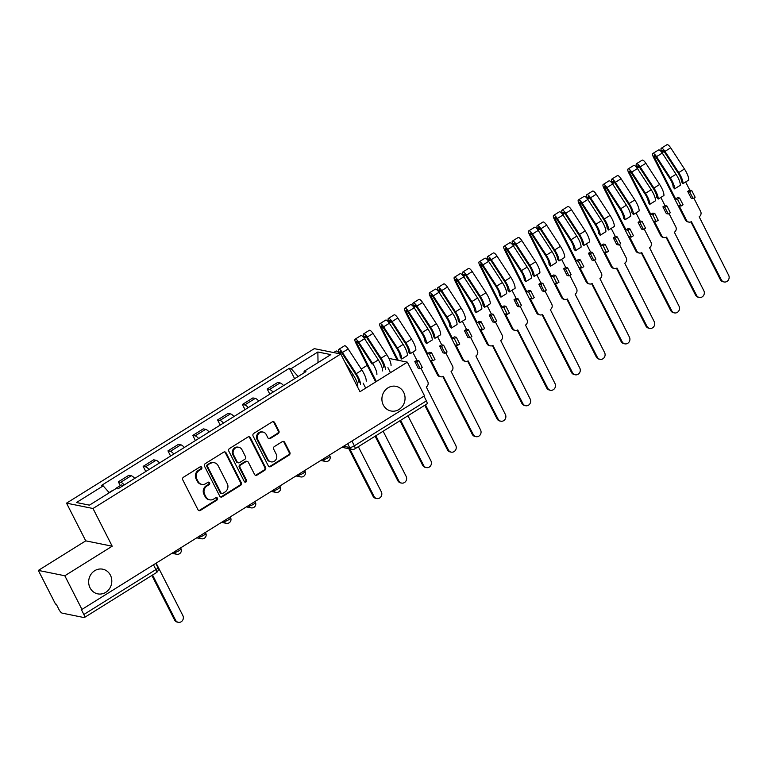 <?xml version="1.0" encoding="UTF-8"?>
<svg xmlns="http://www.w3.org/2000/svg" width="767" height="767" viewBox="0 0 767 767"><rect width="100%" height="100%" fill="white"/><g stroke="black" fill="none" stroke-linecap="round" stroke-linejoin="round"><path stroke-width="1.15" d="M201.75 467.362A1.352 1.237 101.4 0 0 200.062 466.882L183.476 477.227A1.927 1.764 101.4 0 0 182.757 479.854L197.982 509.729A1.927 1.764 101.4 0 0 200.388 510.419L216.975 500.074A1.352 1.237 101.4 0 0 216.649 497.582A1.352 1.237 101.4 0 0 215.786 497.745L213.648 499.087A6.174 5.657 101.4 0 1 209.717 499.835A6.174 5.657 101.4 0 1 205.94 496.891L204.674 494.399A6.174 5.657 101.4 0 1 206.965 485.981L209.113 484.639A1.352 1.237 101.4 0 0 208.787 482.155A1.352 1.237 101.4 0 0 207.924 482.318L205.777 483.651A6.174 5.657 101.4 0 1 201.846 484.399A6.174 5.657 101.4 0 1 198.078 481.455L196.812 478.972A6.174 5.657 101.4 0 1 199.104 470.545L201.242 469.203A1.352 1.237 101.4 0 0 201.75 467.362M201.846 484.399L201.079 484.236A6.174 5.657 101.4 0 1 197.311 481.302L196.036 478.809A6.174 5.657 101.4 0 1 198.327 470.382L200.475 469.049A1.352 1.237 101.4 0 0 200.523 466.71M198.787 510.525A1.927 1.764 101.4 0 0 199.621 510.256L216.198 499.911A1.352 1.237 101.4 0 0 216.246 497.582M209.717 499.835L208.94 499.672A6.174 5.657 101.4 0 1 205.172 496.738L203.907 494.245A6.174 5.657 101.4 0 1 206.189 485.818L208.336 484.485A1.352 1.237 101.4 0 0 208.384 482.146M383.299 405.005A12.588 11.534 101.4 0 0 390.988 410.997A12.588 11.534 101.4 0 0 402.723 405.868A12.588 11.534 101.4 0 0 403.663 392.311A12.588 11.534 101.4 0 0 395.973 386.328A12.588 11.534 101.4 0 0 384.238 391.458A12.588 11.534 101.4 0 0 383.299 405.005M90.055 587.867A12.588 11.534 101.4 0 0 97.735 593.859A12.588 11.534 101.4 0 0 109.48 588.73A12.588 11.534 101.4 0 0 110.41 575.173A12.588 11.534 101.4 0 0 102.73 569.191A12.588 11.534 101.4 0 0 90.985 574.32A12.588 11.534 101.4 0 0 90.055 587.867M278.181 433.585A1.927 1.764 101.4 0 0 278.891 430.949L274.624 422.569A1.927 1.764 101.4 0 0 272.218 421.888L253.8 433.374A1.927 1.764 101.4 0 0 253.081 436.001L268.306 465.876A1.927 1.764 101.4 0 0 270.713 466.566L289.13 455.08A1.927 1.764 101.4 0 0 289.849 452.444L284.691 442.319A1.927 1.764 101.4 0 0 282.285 441.639L274.394 446.547A1.927 1.764 101.4 0 0 273.685 449.184L276.235 454.208A5.168 4.727 101.4 0 1 271.039 461.868A5.168 4.727 101.4 0 1 267.884 459.414L257.865 439.74A5.168 4.727 101.4 0 1 263.071 432.08A5.168 4.727 101.4 0 1 266.216 434.534L267.894 437.813A1.927 1.764 101.4 0 0 270.3 438.503L278.181 433.585L277.405 433.432A1.927 1.764 101.4 0 0 278.124 430.795L273.848 422.416A1.927 1.764 101.4 0 0 273.052 421.62M112.203 546.209L85.741 540.85L38.35 570.408L64.811 575.758L112.203 546.209L92.999 508.502L340.759 353.999L359.972 391.707L407.363 362.158L424.506 395.801L81.954 609.41L81.187 609.247L83.862 614.492L155.893 569.574A3.931 1.035 -27 0 0 157.858 567.475L155.768 563.381M64.811 575.758L81.954 609.41M226.073 452.846A1.927 1.764 101.4 0 0 223.667 452.156L205.249 463.642A1.927 1.764 101.4 0 0 204.54 466.278L219.755 496.153A1.927 1.764 101.4 0 0 222.162 496.834L240.579 485.348A1.927 1.764 101.4 0 0 241.298 482.721L226.073 452.846L225.306 452.683A1.927 1.764 101.4 0 0 224.501 451.897M229.525 448.503L247.942 437.017A1.927 1.764 101.4 0 1 250.349 437.708L265.574 467.582A1.927 1.764 101.4 0 1 264.855 470.209L256.974 475.128A1.927 1.764 101.4 0 1 254.567 474.447L248.393 462.328A1.927 1.764 101.4 0 0 245.986 461.638L240.761 464.898A1.927 1.764 101.4 0 0 240.042 467.534L246.466 480.152A1.352 1.237 101.4 0 1 245.104 482.155A1.352 1.237 101.4 0 1 244.28 481.513L228.806 451.14A1.927 1.764 101.4 0 1 229.525 448.503M38.35 570.408L55.492 604.051L56.269 604.204L58.934 609.449A3.931 1.189 -121.9 0 0 62.204 613.14L84.034 617.56A3.931 1.189 -121.9 0 0 84.399 617.521A3.931 1.189 -121.9 0 0 83.862 614.492M85.741 540.85L66.528 503.152L314.297 348.649L340.759 353.999M367.211 365.332L361.257 369.042M407.363 362.158L388.917 358.419M423.978 396.127L426.404 400.882A3.931 1.189 58.1 0 1 426.941 403.912L354.9 448.829A3.931 1.189 -121.9 0 0 354.364 445.809L426.404 400.882M134.743 478.397A9.041 2.732 -121.9 0 0 131.195 475.751L120.697 482.299A9.041 2.732 58.1 0 1 124.244 484.936M120.697 482.299L118.348 481.82L120.285 485.616M131.195 475.751L128.846 475.272L118.348 481.82M145.788 471.504L143.161 466.355L145.509 466.825A9.041 2.732 58.1 0 1 149.047 469.471M159.546 462.923A9.041 2.732 -121.9 0 0 156.008 460.286L153.649 459.807L143.161 466.355M170.59 456.039L167.963 450.881L170.322 451.36A9.041 2.732 58.1 0 1 173.86 453.997M184.358 447.458A9.041 2.732 -121.9 0 0 180.811 444.812L178.462 444.333L167.963 450.881M195.403 440.565L192.776 435.407L195.125 435.886A9.041 2.732 58.1 0 1 198.672 438.532M209.161 431.984A9.041 2.732 -121.9 0 0 205.623 429.338L203.265 428.868L192.776 435.407M220.206 425.1L217.579 419.942L219.937 420.421A9.041 2.732 58.1 0 1 223.475 423.058M233.973 416.51A9.041 2.732 -121.9 0 0 230.426 413.873L228.077 413.394L217.579 419.942M245.018 409.626L242.391 404.468L244.74 404.947A9.041 2.732 58.1 0 1 248.287 407.593M258.776 401.045A9.041 2.732 -121.9 0 0 255.238 398.399L252.889 397.929L242.391 404.468M269.821 394.161L267.194 389.003L269.553 389.473A9.041 2.732 58.1 0 1 273.09 392.119M283.589 385.571A9.041 2.732 -121.9 0 0 280.051 382.934L277.692 382.455L267.194 389.003M298.104 376.52L291.153 368.659L317.864 351.995L330.826 354.622L304.115 371.276L305.928 371.65L117.955 488.867L116.143 488.493L89.423 505.156L76.46 502.529L103.181 485.875L109.278 492.769M291.153 368.659L289.332 368.285L101.369 485.501L103.181 485.875M92.999 508.502L66.528 503.152M294.633 378.687L289.332 368.285M304.115 371.276L304.192 372.724M318.027 362.599L317.864 351.995M220.56 496.939A1.927 1.764 101.4 0 0 221.395 496.68L239.812 485.195A1.927 1.764 101.4 0 0 240.531 482.558L225.306 452.683M208.154 464.898A1.352 1.237 101.4 0 0 207.656 466.739L221.011 492.96A1.352 1.237 101.4 0 0 222.698 493.44L224.961 492.031A6.174 5.657 101.4 0 0 227.253 483.603L218.116 465.684A6.174 5.657 101.4 0 0 214.348 462.741A6.174 5.657 101.4 0 0 210.417 463.489L207.378 464.744A1.352 1.237 101.4 0 0 206.879 466.585L207.656 466.739M221.836 493.603L221.069 493.449A1.352 1.237 101.4 0 1 220.244 492.807L206.879 466.585M214.348 462.741L213.571 462.587A6.174 5.657 101.4 0 0 209.64 463.326L210.417 463.489M207.378 464.744L209.64 463.326M255.373 475.233A1.927 1.764 101.4 0 0 256.207 474.974L264.088 470.056A1.927 1.764 101.4 0 0 264.797 467.419L249.582 437.554A1.927 1.764 101.4 0 0 248.776 436.759M247.214 461.408L246.447 461.255A1.927 1.764 101.4 0 0 245.219 461.485L239.985 464.744A1.927 1.764 101.4 0 0 239.275 467.381L245.699 479.989L246.466 480.152M244.74 482.012A1.352 1.237 101.4 0 0 245.699 479.989M241.989 449.759A5.168 4.727 101.4 0 0 234.021 449.404A5.168 4.727 101.4 0 0 233.638 454.965L237.166 461.897A1.927 1.764 101.4 0 0 239.572 462.578L244.807 459.318A1.927 1.764 101.4 0 0 245.517 456.681L241.989 449.759M238.834 447.295L238.067 447.142A5.168 4.727 101.4 0 0 232.861 454.812L233.638 454.965M238.345 462.808L237.578 462.654A1.927 1.764 101.4 0 1 236.399 461.734L232.861 454.812M268.69 438.609A1.927 1.764 101.4 0 0 269.524 438.34L277.405 433.432M263.071 432.08L262.295 431.926A5.168 4.727 101.4 0 0 257.098 439.587L257.865 439.74M271.039 461.868L270.272 461.715A5.168 4.727 101.4 0 1 267.117 459.251L257.098 439.587M269.102 466.672A1.927 1.764 101.4 0 0 269.936 466.403L288.354 454.917A1.927 1.764 101.4 0 0 289.073 452.29L283.915 442.166A1.927 1.764 101.4 0 0 283.109 441.37M116.018 488.569A4.918 1.486 -121.9 0 0 115.481 488.608A4.918 1.486 -121.9 0 0 115.213 489.078M122.921 485.76A4.918 1.486 -121.9 0 0 121.205 485.041L115.481 488.608M152.556 575.02L175.547 620.158A4.525 4.142 101.4 0 0 182.527 620.465A4.525 4.142 101.4 0 0 182.862 615.594L156.142 563.151M113.315 490.257A4.918 1.486 -121.9 0 0 112.778 490.295L109.106 492.577M178.308 622.305L177.311 622.104A4.525 4.142 -78.6 0 1 174.55 619.957L151.866 575.442M349.819 448.896L374.018 496.393A4.525 4.142 101.4 0 0 380.998 496.7A4.525 4.142 101.4 0 0 381.333 491.829L358.333 446.691M376.779 498.54L375.772 498.339A4.525 4.142 -78.6 0 1 373.011 496.191L348.812 448.695M359.014 382.867A9.242 2.8 -121.9 0 0 355.648 374.229L341.881 353.05A2.359 0.709 -121.9 0 0 340.107 351.545A2.359 0.709 -121.9 0 0 340.433 353.357L339.426 353.156A4.918 1.486 -121.9 0 1 338.755 349.378L344.479 345.802A4.918 1.486 -121.9 0 1 348.18 348.937L361.947 370.116A11.802 3.567 -121.9 0 1 366.233 381.151M360.509 384.718A11.802 3.567 -121.9 0 0 356.224 373.682L342.456 352.504A4.918 1.486 -121.9 0 0 338.755 349.378M365.696 388.14L363.127 383.088M339.733 353.798L341.593 352.638M375.83 435.781L398.83 480.919A4.525 4.142 101.4 0 0 405.81 481.235A4.525 4.142 101.4 0 0 406.146 476.365L383.145 431.227M357.805 386.405A11.802 3.567 -121.9 0 0 353.52 375.37L344.862 362.043M339.445 353.74A4.918 1.486 -121.9 0 0 336.051 351.065L333.645 352.561M401.582 483.076L400.585 482.874A4.525 4.142 -78.6 0 1 397.824 480.717L375.14 436.212M384.65 390.873L385.226 390.173M383.816 367.403A9.242 2.8 -121.9 0 0 380.461 358.755L366.693 337.576A2.359 0.709 -121.9 0 0 364.919 336.071A2.359 0.709 -121.9 0 0 365.236 337.892L364.239 337.691A4.918 1.486 -121.9 0 1 363.568 333.904L369.291 330.337A4.918 1.486 -121.9 0 1 372.992 333.463L386.76 354.642A11.802 3.567 -121.9 0 1 391.045 365.677M385.322 369.253A11.802 3.567 -121.9 0 0 381.026 358.218L367.259 337.029A4.918 1.486 -121.9 0 0 363.568 333.904M390.499 372.666L387.929 367.623M364.373 338.429L366.405 337.164M376.348 381.496L356.808 343.146A2.359 0.709 58.1 0 1 356.492 341.334A2.359 0.709 58.1 0 1 358.266 342.83L372.033 364.018M400.633 420.316L423.633 465.454A4.525 4.142 101.4 0 0 430.613 465.761A4.525 4.142 101.4 0 0 430.949 460.89L407.948 415.752M382.618 370.931A11.802 3.567 -121.9 0 0 378.332 359.905L364.565 338.717A4.918 1.486 -121.9 0 0 360.864 335.591L355.131 339.158A4.918 1.486 -121.9 0 0 355.811 342.945L375.667 381.918M376.894 374.507A11.802 3.567 -121.9 0 0 372.599 363.472L358.831 342.293A4.918 1.486 -121.9 0 0 355.131 339.158M426.394 467.602L425.388 467.4A4.525 4.142 -78.6 0 1 422.636 465.253L399.952 420.738M425.445 404.842L448.446 449.98A4.525 4.142 101.4 0 0 455.425 450.296A4.525 4.142 101.4 0 0 455.761 445.426L426.279 386.942A3.931 3.605 101.4 0 0 427.737 381.573L420.939 368.246M420.182 368.716L422.253 367.422L418.811 360.663L416.874 360.269L414.813 361.564L418.255 368.323L420.182 368.716L416.74 361.957L414.813 361.564M410.124 353.779L408.629 351.928A9.242 2.8 -121.9 0 0 405.264 343.29L391.496 322.102A2.359 0.709 -121.9 0 0 389.722 320.606A2.359 0.709 -121.9 0 0 390.048 322.418L389.042 322.217A4.918 1.486 -121.9 0 1 388.37 318.439L394.094 314.863A4.918 1.486 -121.9 0 1 397.795 317.989L411.563 339.177A11.802 3.567 -121.9 0 1 415.858 350.212L410.124 353.779A11.802 3.567 -121.9 0 0 405.839 342.744L392.071 321.565A4.918 1.486 -121.9 0 0 388.37 318.439M416.874 360.269L412.742 352.149M389.176 322.965L391.208 321.689M398.246 360.308L381.621 327.672A2.359 0.709 58.1 0 1 381.295 325.86A2.359 0.709 58.1 0 1 383.069 327.365L396.836 348.544A9.242 2.8 58.1 0 1 400.201 357.182L401.697 359.033L407.421 355.466A11.802 3.567 -121.9 0 0 403.135 344.431L389.368 323.252A4.918 1.486 -121.9 0 0 385.667 320.117L379.943 323.693A4.918 1.486 -121.9 0 0 380.614 327.471L397.239 360.107M401.697 359.033A11.802 3.567 -121.9 0 0 397.411 347.997L383.644 326.819A4.918 1.486 -121.9 0 0 379.943 323.693M451.207 452.137L450.2 451.936A4.525 4.142 -78.6 0 1 447.439 449.778L424.765 405.273M418.811 360.663L416.74 361.957M432.904 360.778L434.975 359.493L431.533 352.734L429.462 354.018L432.904 360.778L430.977 360.394L438.388 374.929A3.931 3.605 101.4 0 0 443.288 376.329L473.249 434.515A4.525 4.142 101.4 0 0 480.228 434.822A4.525 4.142 101.4 0 0 480.564 429.951L451.082 371.468A3.931 3.605 101.4 0 0 452.54 366.108L445.752 352.772M444.994 353.242L447.065 351.957L443.614 345.188L441.687 344.805L439.616 346.09L443.067 352.858L444.994 353.242L441.552 346.483L439.616 346.09M434.937 338.305L433.441 336.464A9.242 2.8 -121.9 0 0 430.076 327.816L416.308 306.637A2.359 0.709 -121.9 0 0 414.535 305.132A2.359 0.709 -121.9 0 0 414.851 306.953L413.854 306.742A4.918 1.486 -121.9 0 1 413.183 302.965L418.907 299.398A4.918 1.486 -121.9 0 1 422.607 302.524L436.375 323.703A11.802 3.567 -121.9 0 1 440.661 334.738L434.937 338.305A11.802 3.567 -121.9 0 0 430.651 327.279L416.884 306.091A4.918 1.486 -121.9 0 0 413.183 302.965M441.687 344.805L437.545 336.684M413.988 307.49L416.021 306.225M431.533 352.734L429.597 352.341L427.535 353.625L406.424 312.207A2.359 0.709 58.1 0 1 406.107 310.386A2.359 0.709 58.1 0 1 407.881 311.891L421.649 333.07A9.242 2.8 58.1 0 1 425.004 341.718L426.51 343.568L432.233 339.992A11.802 3.567 -121.9 0 0 427.948 328.957L414.18 307.778A4.918 1.486 -121.9 0 0 410.479 304.652L404.755 308.219A4.918 1.486 -121.9 0 0 405.427 312.006L437.382 374.727L438.388 374.929M426.51 343.568A11.802 3.567 -121.9 0 0 422.224 332.533L408.456 311.344A4.918 1.486 -121.9 0 0 404.755 308.219M476.01 436.663L475.013 436.461A4.525 4.142 -78.6 0 1 472.251 434.314L442.827 376.578M440.785 376.808L439.788 376.597A3.931 3.605 -78.6 0 1 437.382 374.727M429.462 354.018L427.535 353.625M443.614 345.188L441.552 346.483M457.717 345.313L459.788 344.019L456.336 337.259L454.275 338.544L457.717 345.313L455.79 344.92L463.201 359.464A3.931 3.605 101.4 0 0 468.1 360.864L498.061 419.041A4.525 4.142 101.4 0 0 505.041 419.348A4.525 4.142 101.4 0 0 505.376 414.477L475.895 356.003A3.931 3.605 101.4 0 0 477.352 350.634L470.555 337.307M469.807 337.777L471.868 336.483L468.426 329.724L466.499 329.331L464.428 330.625L467.87 337.384L469.807 337.777L466.355 331.008L464.428 330.625M459.749 322.84L458.244 320.99A9.242 2.8 -121.9 0 0 454.889 312.351L441.121 291.163A2.359 0.709 -121.9 0 0 439.338 289.667A2.359 0.709 -121.9 0 0 439.664 291.479L438.657 291.278A4.918 1.486 -121.9 0 1 437.986 287.491L443.709 283.924A4.918 1.486 -121.9 0 1 447.41 287.05L461.178 308.238A11.802 3.567 -121.9 0 1 465.473 319.264L459.749 322.84A11.802 3.567 -121.9 0 0 455.454 311.805L441.687 290.626A4.918 1.486 -121.9 0 0 437.986 287.491M466.499 329.331L462.357 321.21M438.791 292.026L440.833 290.751M456.336 337.259L454.409 336.866L452.338 338.161L431.236 296.733A2.359 0.709 58.1 0 1 430.91 294.921A2.359 0.709 58.1 0 1 432.693 296.417L446.452 317.605A9.242 2.8 58.1 0 1 449.817 326.243L451.322 328.094L457.046 324.527A11.802 3.567 -121.9 0 0 452.751 313.492L438.983 292.304A4.918 1.486 -121.9 0 0 435.282 289.178L429.558 292.754A4.918 1.486 -121.9 0 0 430.229 296.532L462.194 359.263L463.201 359.464M451.322 328.094A11.802 3.567 -121.9 0 0 447.027 317.059L433.259 295.88A4.918 1.486 -121.9 0 0 429.558 292.754M500.822 421.198L499.816 420.987A4.525 4.142 -78.6 0 1 497.054 418.84L467.64 361.104M465.598 361.334L464.591 361.132A3.931 3.605 -78.6 0 1 462.194 359.263M454.275 338.544L452.338 338.161M468.426 329.724L466.355 331.008M482.529 329.839L484.591 328.554L481.149 321.785L479.078 323.08L482.529 329.839L480.593 329.455L488.004 343.99A3.931 3.605 101.4 0 0 492.913 345.39L522.864 403.576A4.525 4.142 101.4 0 0 529.844 403.883A4.525 4.142 101.4 0 0 530.179 399.013L500.698 340.529A3.931 3.605 101.4 0 0 502.155 335.169L495.367 321.833M494.61 322.303L496.68 321.018L493.229 314.249L491.302 313.866L489.241 315.151L492.682 321.91L494.61 322.303L491.168 315.544L489.241 315.151M484.552 307.366L483.057 305.525A9.242 2.8 -121.9 0 0 479.691 296.877L465.924 275.698A2.359 0.709 -121.9 0 0 464.15 274.193A2.359 0.709 -121.9 0 0 464.476 276.005L463.469 275.804A4.918 1.486 -121.9 0 1 462.798 272.026L468.522 268.46A4.918 1.486 -121.9 0 1 472.223 271.585L485.99 292.764A11.802 3.567 -121.9 0 1 490.276 303.799L484.552 307.366A11.802 3.567 -121.9 0 0 480.267 296.33L466.499 275.152A4.918 1.486 -121.9 0 0 462.798 272.026M491.302 313.866L487.17 305.736M463.604 276.551L465.636 275.286M481.149 321.785L479.222 321.402L477.151 322.686L456.039 281.268A2.359 0.709 58.1 0 1 455.723 279.447A2.359 0.709 58.1 0 1 457.496 280.952L471.264 302.131A9.242 2.8 58.1 0 1 474.629 310.779L476.125 312.62L481.849 309.053A11.802 3.567 -121.9 0 0 477.563 298.018L463.795 276.839A4.918 1.486 -121.9 0 0 460.095 273.714L454.371 277.28A4.918 1.486 -121.9 0 0 455.042 281.058L486.997 343.789L488.004 343.99M476.125 312.62A11.802 3.567 -121.9 0 0 471.839 301.594L458.072 280.406A4.918 1.486 -121.9 0 0 454.371 277.28M525.625 405.724L524.628 405.522A4.525 4.142 -78.6 0 1 521.867 403.365L492.443 345.629M490.401 345.859L489.404 345.658A3.931 3.605 -78.6 0 1 486.997 343.789M479.078 323.08L477.151 322.686M493.229 314.249L491.168 315.544M507.332 314.374L509.403 313.08L505.952 306.321L503.89 307.605L507.332 314.374L505.405 313.981L512.816 328.525A3.931 3.605 101.4 0 0 517.715 329.915L547.676 388.102A4.525 4.142 101.4 0 0 554.656 388.409A4.525 4.142 101.4 0 0 554.992 383.538L525.51 325.064A3.931 3.605 101.4 0 0 526.967 319.695L520.17 306.369M519.422 306.838L521.483 305.544L518.041 298.785L516.114 298.392L514.043 299.676L517.495 306.445L519.422 306.838L515.97 300.07L514.043 299.676M509.365 291.901L507.859 290.051A9.242 2.8 -121.9 0 0 504.504 281.403L490.736 260.224A2.359 0.709 -121.9 0 0 488.962 258.728A2.359 0.709 -121.9 0 0 489.279 260.54L488.282 260.339A4.918 1.486 -121.9 0 1 487.601 256.552L493.334 252.985A4.918 1.486 -121.9 0 1 497.026 256.111L510.793 277.29A11.802 3.567 -121.9 0 1 515.088 288.325L509.365 291.901A11.802 3.567 -121.9 0 0 505.069 280.866L491.302 259.677A4.918 1.486 -121.9 0 0 487.601 256.552M516.114 298.392L511.972 290.271M488.406 261.077L490.449 259.812M505.952 306.321L504.024 305.928L501.963 307.222L480.851 265.794A2.359 0.709 58.1 0 1 480.525 263.982A2.359 0.709 58.1 0 1 482.309 265.478L496.076 286.666A9.242 2.8 58.1 0 1 499.432 295.305L500.937 297.155L506.661 293.588A11.802 3.567 -121.9 0 0 502.366 282.553L488.598 261.365A4.918 1.486 -121.9 0 0 484.897 258.239L479.174 261.806A4.918 1.486 -121.9 0 0 479.845 265.593L511.81 328.314L512.816 328.525M500.937 297.155A11.802 3.567 -121.9 0 0 496.642 286.12L482.874 264.941A4.918 1.486 -121.9 0 0 479.174 261.806M550.438 390.25L549.431 390.048A4.525 4.142 -78.6 0 1 546.67 387.901L517.255 330.165M515.213 330.395L514.206 330.193A3.931 3.605 -78.6 0 1 511.81 328.314M503.89 307.605L501.963 307.222M518.041 298.785L515.97 300.07M532.145 298.9L534.206 297.615L530.764 290.846L528.693 292.141L532.145 298.9L530.208 298.507L537.619 313.051A3.931 3.605 101.4 0 0 542.528 314.451L572.489 372.628A4.525 4.142 101.4 0 0 579.468 372.944A4.525 4.142 101.4 0 0 579.804 368.074L550.313 309.59A3.931 3.605 101.4 0 0 551.77 304.221L544.982 290.894M544.225 291.364L546.296 290.079L542.854 283.311L540.917 282.918L538.856 284.212L542.298 290.971L544.225 291.364L540.783 284.605L538.856 284.212M534.168 276.427L532.672 274.576A9.242 2.8 -121.9 0 0 529.307 265.938L515.539 244.759A2.359 0.709 -121.9 0 0 513.765 243.254A2.359 0.709 -121.9 0 0 514.091 245.066L513.085 244.865A4.918 1.486 -121.9 0 1 512.414 241.087L518.137 237.511A4.918 1.486 -121.9 0 1 521.838 240.646L535.606 261.825A11.802 3.567 -121.9 0 1 539.891 272.86L534.168 276.427A11.802 3.567 -121.9 0 0 529.882 265.392L516.114 244.213A4.918 1.486 -121.9 0 0 512.414 241.087M540.917 282.918L536.785 274.797M513.219 245.613L515.251 244.337M530.764 290.846L528.837 290.463L526.766 291.748L505.664 250.32A2.359 0.709 58.1 0 1 505.338 248.508A2.359 0.709 58.1 0 1 507.112 250.013L520.879 271.192A9.242 2.8 58.1 0 1 524.244 279.84L525.74 281.681L531.464 278.114A11.802 3.567 -121.9 0 0 527.178 267.079L513.411 245.9A4.918 1.486 -121.9 0 0 509.71 242.775L503.986 246.341A4.918 1.486 -121.9 0 0 504.657 250.119L536.622 312.85L537.619 313.051M525.74 281.681A11.802 3.567 -121.9 0 0 521.455 270.646L507.687 249.467A4.918 1.486 -121.9 0 0 503.986 246.341M575.24 374.785L574.243 374.584A4.525 4.142 -78.6 0 1 571.482 372.426L542.068 314.691M540.026 314.921L539.019 314.719A3.931 3.605 -78.6 0 1 536.622 312.85M528.693 292.141L526.766 291.748M542.854 283.311L540.783 284.605M556.947 283.435L559.018 282.141L555.567 275.382L553.506 276.666L556.947 283.435L555.02 283.042L562.432 297.577A3.931 3.605 101.4 0 0 567.331 298.977L597.292 357.163A4.525 4.142 101.4 0 0 604.271 357.47A4.525 4.142 101.4 0 0 604.607 352.599L575.125 294.116A3.931 3.605 101.4 0 0 576.583 288.756L569.795 275.42M569.037 275.89L571.108 274.605L567.657 267.846L565.73 267.453L563.659 268.738L567.11 275.506L569.037 275.89L565.586 269.131L563.659 268.738M558.98 260.962L557.475 259.112A9.242 2.8 -121.9 0 0 554.119 250.464L540.351 229.285A2.359 0.709 -121.9 0 0 538.578 227.78A2.359 0.709 -121.9 0 0 538.894 229.601L537.897 229.391A4.918 1.486 -121.9 0 1 537.226 225.613L542.95 222.046A4.918 1.486 -121.9 0 1 546.65 225.172L560.418 246.351A11.802 3.567 -121.9 0 1 564.704 257.386L558.98 260.962A11.802 3.567 -121.9 0 0 554.685 249.927L540.917 228.739A4.918 1.486 -121.9 0 0 537.226 225.613M565.73 267.453L561.588 259.332M538.031 230.138L540.064 228.873M555.567 275.382L553.64 274.989L551.578 276.273L530.467 234.855A2.359 0.709 58.1 0 1 530.15 233.043A2.359 0.709 58.1 0 1 531.924 234.539L545.692 255.718A9.242 2.8 58.1 0 1 549.047 264.366L550.553 266.216L556.276 262.64A11.802 3.567 -121.9 0 0 551.991 251.605L538.223 230.426A4.918 1.486 -121.9 0 0 534.522 227.3L528.789 230.867A4.918 1.486 -121.9 0 0 529.47 234.654L561.425 297.375L562.432 297.577M550.553 266.216A11.802 3.567 -121.9 0 0 546.257 255.181L532.49 234.002A4.918 1.486 -121.9 0 0 528.789 230.867M600.053 359.311L599.046 359.109A4.525 4.142 -78.6 0 1 596.295 356.962L566.871 299.226M564.828 299.456L563.831 299.245A3.931 3.605 -78.6 0 1 561.425 297.375M553.506 276.666L551.578 276.273M567.657 267.846L565.586 269.131M581.76 267.961L583.821 266.676L580.379 259.908L578.308 261.202L581.76 267.961L579.833 267.568L587.234 282.112A3.931 3.605 101.4 0 0 592.143 283.512L622.104 341.689A4.525 4.142 101.4 0 0 629.084 341.996A4.525 4.142 101.4 0 0 629.419 337.125L599.938 278.651A3.931 3.605 101.4 0 0 601.395 273.282L594.598 259.955M593.84 260.425L595.911 259.131L592.469 252.372L590.532 251.979L588.471 253.273L591.913 260.032L593.84 260.425L590.398 253.656L588.471 253.273M583.783 245.488L582.287 243.638A9.242 2.8 -121.9 0 0 578.922 234.999L565.154 213.811A2.359 0.709 -121.9 0 0 563.381 212.315A2.359 0.709 -121.9 0 0 563.707 214.127L562.7 213.926A4.918 1.486 -121.9 0 1 562.029 210.148L567.753 206.572A4.918 1.486 -121.9 0 1 571.453 209.698L585.221 230.886A11.802 3.567 -121.9 0 1 589.516 241.921L583.783 245.488A11.802 3.567 -121.9 0 0 579.497 234.453L565.73 213.274A4.918 1.486 -121.9 0 0 562.029 210.148M590.532 251.979L586.4 243.858M562.834 214.674L564.867 213.399M580.379 259.908L578.452 259.514L576.381 260.809L555.279 219.381A2.359 0.709 58.1 0 1 554.953 217.569A2.359 0.709 58.1 0 1 556.727 219.074L570.495 240.253A9.242 2.8 58.1 0 1 573.86 248.892L575.355 250.742L581.079 247.175A11.802 3.567 -121.9 0 0 576.794 236.14L563.026 214.961A4.918 1.486 -121.9 0 0 559.325 211.826L553.601 215.402A4.918 1.486 -121.9 0 0 554.273 219.18L586.237 281.911L587.234 282.112M575.355 250.742A11.802 3.567 -121.9 0 0 571.07 239.707L557.302 218.528A4.918 1.486 -121.9 0 0 553.601 215.402M624.865 343.846L623.859 343.645A4.525 4.142 -78.6 0 1 621.097 341.488L591.683 283.752M589.641 283.982L588.634 283.78A3.931 3.605 -78.6 0 1 586.237 281.911M578.308 261.202L576.381 260.809M592.469 252.372L590.398 253.656M606.563 252.487L608.634 251.202L605.192 244.443L603.121 245.728L606.563 252.487L604.636 252.103L612.047 266.638A3.931 3.605 101.4 0 0 616.946 268.038L646.907 326.224A4.525 4.142 101.4 0 0 653.887 326.531A4.525 4.142 101.4 0 0 654.222 321.661L624.741 263.177A3.931 3.605 101.4 0 0 626.198 257.817L619.41 244.481M618.653 244.951L620.724 243.666L617.272 236.898L615.345 236.514L613.274 237.799L616.726 244.568L618.653 244.951L615.211 238.192L613.274 237.799M608.595 230.014L607.1 228.173A9.242 2.8 -121.9 0 0 603.734 219.525L589.967 198.346A2.359 0.709 -121.9 0 0 588.193 196.841A2.359 0.709 -121.9 0 0 588.51 198.663L587.512 198.452A4.918 1.486 -121.9 0 1 586.841 194.674L592.565 191.108A4.918 1.486 -121.9 0 1 596.266 194.233L610.033 215.412A11.802 3.567 -121.9 0 1 614.319 226.447L608.595 230.014A11.802 3.567 -121.9 0 0 604.31 218.978L590.542 197.8A4.918 1.486 -121.9 0 0 586.841 194.674M615.345 236.514L611.203 228.393M587.647 199.199L589.679 197.934M605.192 244.443L603.255 244.05L601.194 245.335L580.082 203.917A2.359 0.709 58.1 0 1 579.766 202.095A2.359 0.709 58.1 0 1 581.539 203.6L595.307 224.779A9.242 2.8 58.1 0 1 598.663 233.427L600.168 235.277L605.892 231.701A11.802 3.567 -121.9 0 0 601.606 220.666L587.838 199.487A4.918 1.486 -121.9 0 0 584.138 196.362L578.414 199.928A4.918 1.486 -121.9 0 0 579.085 203.715L611.04 266.437L612.047 266.638M600.168 235.277A11.802 3.567 -121.9 0 0 595.882 224.242L582.115 203.054A4.918 1.486 -121.9 0 0 578.414 199.928M649.668 328.372L648.671 328.171A4.525 4.142 -78.6 0 1 645.91 326.013L616.486 268.287M614.444 268.508L613.447 268.306A3.931 3.605 -78.6 0 1 611.04 266.437M603.121 245.728L601.194 245.335M617.272 236.898L615.211 238.192M631.375 237.022L633.446 235.728L629.995 228.969L627.933 230.253L631.375 237.022L629.448 236.629L636.859 251.173A3.931 3.605 101.4 0 0 641.758 252.573L671.719 310.75A4.525 4.142 101.4 0 0 678.699 311.057A4.525 4.142 101.4 0 0 679.035 306.186L649.553 247.712A3.931 3.605 101.4 0 0 651.01 242.343L644.213 229.017M643.465 229.486L645.526 228.192L642.084 221.433L640.157 221.04L638.086 222.334L641.528 229.093L643.465 229.486L640.014 222.718L638.086 222.334M633.408 214.549L631.903 212.699A9.242 2.8 -121.9 0 0 628.547 204.06L614.779 182.872A2.359 0.709 -121.9 0 0 612.996 181.376A2.359 0.709 -121.9 0 0 613.322 183.188L612.315 182.987A4.918 1.486 -121.9 0 1 611.644 179.2L617.368 175.633A4.918 1.486 -121.9 0 1 621.069 178.759L634.836 199.947A11.802 3.567 -121.9 0 1 639.132 210.973L633.408 214.549A11.802 3.567 -121.9 0 0 629.113 203.514L615.345 182.335A4.918 1.486 -121.9 0 0 611.644 179.2M640.157 221.04L636.016 212.919M612.449 183.725L614.492 182.46M629.995 228.969L628.068 228.576L625.997 229.87L604.895 188.442A2.359 0.709 58.1 0 1 604.569 186.63A2.359 0.709 58.1 0 1 606.352 188.126L620.11 209.314A9.242 2.8 58.1 0 1 623.475 217.953L624.98 219.803L630.704 216.236A11.802 3.567 -121.9 0 0 626.409 205.201L612.641 184.013A4.918 1.486 -121.9 0 0 608.94 180.887L603.217 184.464A4.918 1.486 -121.9 0 0 603.888 188.241L635.853 250.972L636.859 251.173M624.98 219.803A11.802 3.567 -121.9 0 0 620.685 208.768L606.918 187.589A4.918 1.486 -121.9 0 0 603.217 184.464M674.481 312.907L673.474 312.696A4.525 4.142 -78.6 0 1 670.713 310.549L641.298 252.813M639.256 253.043L638.249 252.842A3.931 3.605 -78.6 0 1 635.853 250.972M627.933 230.253L625.997 229.87M642.084 221.433L640.014 222.718M656.188 221.548L658.249 220.263L654.807 213.494L652.736 214.789L656.188 221.548L654.251 221.164L661.662 235.699A3.931 3.605 101.4 0 0 666.571 237.099L696.522 295.285A4.525 4.142 101.4 0 0 703.502 295.592A4.525 4.142 101.4 0 0 703.838 290.722L674.356 232.238A3.931 3.605 101.4 0 0 675.813 226.879L669.025 213.542M668.268 214.012L670.339 212.727L666.887 205.959L664.96 205.575L662.899 206.86L666.341 213.619L668.268 214.012L664.826 207.253L662.899 206.86M658.211 199.075L656.715 197.224A9.242 2.8 -121.9 0 0 653.35 188.586L639.582 167.407A2.359 0.709 -121.9 0 0 637.808 165.902A2.359 0.709 -121.9 0 0 638.134 167.714L637.128 167.513A4.918 1.486 -121.9 0 1 636.457 163.735L642.18 160.159A4.918 1.486 -121.9 0 1 645.881 163.294L659.649 184.473A11.802 3.567 -121.9 0 1 663.934 195.508L658.211 199.075A11.802 3.567 -121.9 0 0 653.925 188.04L640.157 166.861A4.918 1.486 -121.9 0 0 636.457 163.735M664.96 205.575L660.828 197.445M637.262 168.261L639.294 166.995M654.807 213.494L652.88 213.111L650.809 214.396L629.697 172.978A2.359 0.709 58.1 0 1 629.381 171.156A2.359 0.709 58.1 0 1 631.155 172.661L644.922 193.84A9.242 2.8 58.1 0 1 648.288 202.488L649.783 204.329L655.507 200.762A11.802 3.567 -121.9 0 0 651.221 189.727L637.454 168.548A4.918 1.486 -121.9 0 0 633.753 165.423L628.029 168.989A4.918 1.486 -121.9 0 0 628.7 172.767L660.655 235.498L661.662 235.699M649.783 204.329A11.802 3.567 -121.9 0 0 645.498 193.303L631.73 172.115A4.918 1.486 -121.9 0 0 628.029 168.989M699.283 297.433L698.286 297.232A4.525 4.142 -78.6 0 1 695.525 295.074L666.101 237.339M664.059 237.569L663.062 237.367A3.931 3.605 -78.6 0 1 660.655 235.498M652.736 214.789L650.809 214.396M666.887 205.959L664.826 207.253M680.991 206.083L683.061 204.789L679.61 198.03L677.549 199.315L680.991 206.083L679.063 205.69L686.475 220.234A3.931 3.605 101.4 0 0 691.374 221.625L721.335 279.811A4.525 4.142 101.4 0 0 728.314 280.118A4.525 4.142 101.4 0 0 728.65 275.248L699.168 216.773A3.931 3.605 101.4 0 0 700.626 211.404L693.828 198.068M693.08 198.548L695.142 197.253L691.7 190.494L689.773 190.101L687.702 191.386L691.153 198.154L693.08 198.548L689.629 191.779L687.702 191.386M683.023 183.61L681.518 181.76A9.242 2.8 -121.9 0 0 678.162 173.112L664.395 151.933A2.359 0.709 -121.9 0 0 662.621 150.428A2.359 0.709 -121.9 0 0 662.937 152.25L661.94 152.048A4.918 1.486 -121.9 0 1 661.259 148.261L666.993 144.695A4.918 1.486 -121.9 0 1 670.684 147.82L684.452 168.999A11.802 3.567 -121.9 0 1 688.747 180.034L683.023 183.61A11.802 3.567 -121.9 0 0 678.728 172.575L664.96 151.387A4.918 1.486 -121.9 0 0 661.259 148.261M689.773 190.101L685.631 181.98M662.065 152.786L664.107 151.521M679.61 198.03L677.683 197.637L675.622 198.931L654.51 157.503A2.359 0.709 58.1 0 1 654.184 155.691A2.359 0.709 58.1 0 1 655.967 157.187L669.735 178.375A9.242 2.8 58.1 0 1 673.09 187.014L674.596 188.864L680.319 185.288A11.802 3.567 -121.9 0 0 676.024 174.262L662.257 153.074A4.918 1.486 -121.9 0 0 658.556 149.948L652.832 153.515A4.918 1.486 -121.9 0 0 653.503 157.302L685.468 220.024L686.475 220.234M674.596 188.864A11.802 3.567 -121.9 0 0 670.3 177.829L656.533 156.65A4.918 1.486 -121.9 0 0 652.832 153.515M724.096 281.959L723.089 281.757A4.525 4.142 -78.6 0 1 720.328 279.61L690.914 221.874M688.871 222.104L687.865 221.903A3.931 3.605 -78.6 0 1 685.468 220.024M677.549 199.315L675.622 198.931M691.7 190.494L689.629 191.779M343.597 446.26L349.637 447.477A3.931 1.035 -27 0 0 354.364 445.809L351.938 441.054M347.71 443.69L349.637 447.477A3.931 3.605 -78.6 0 0 352.043 449.347A3.931 3.931 0 0 0 354.9 448.829M255.238 398.399L244.74 404.947M230.426 413.873L219.937 420.421M205.623 429.338L195.125 435.886M180.811 444.812L170.322 451.36M156.008 460.286L145.509 466.825M280.051 382.934L269.553 389.473M322.456 459.433L323.108 459.567A3.931 1.035 -27 0 0 327.308 458.206A3.931 1.035 -27 0 0 329.791 455.799L329.427 455.09M322.897 459.155L323.108 459.567A3.931 3.605 -78.6 0 0 325.505 461.437A3.931 3.931 0 0 0 329.791 455.799M297.644 474.907L298.296 475.041A3.931 1.035 -27 0 0 302.495 473.68A3.931 1.035 -27 0 0 304.988 471.274L304.624 470.555M298.095 474.629L298.296 475.041A3.931 3.605 -78.6 0 0 300.702 476.911A3.931 3.931 0 0 0 304.988 471.274M272.841 490.372L273.493 490.506A3.931 1.035 -27 0 0 277.692 489.145A3.931 1.035 -27 0 0 280.176 486.738L279.811 486.029M273.282 490.103L273.493 490.506A3.931 3.605 -78.6 0 0 275.89 492.376A3.931 3.931 0 0 0 280.176 486.738M248.029 505.846L248.681 505.98A3.931 1.035 -27 0 0 252.88 504.619A3.931 1.035 -27 0 0 255.373 502.212L255.008 501.493M248.479 505.568L248.681 505.98A3.931 3.605 -78.6 0 0 251.087 507.85A3.931 3.931 0 0 0 255.373 502.212M223.226 521.32L223.878 521.445A3.931 1.035 -27 0 0 228.077 520.093A3.931 1.035 -27 0 0 230.56 517.677L230.196 516.968M223.667 521.042L223.878 521.445A3.931 3.605 -78.6 0 0 226.275 523.324A3.931 3.931 0 0 0 230.56 517.677M198.413 536.785L199.065 536.919A3.931 1.035 -27 0 0 203.265 535.558A3.931 1.035 -27 0 0 205.748 533.151L205.393 532.442M198.854 536.507L199.065 536.919A3.931 3.605 -78.6 0 0 201.472 538.789A3.931 3.931 0 0 0 205.748 533.151M173.61 552.259L174.262 552.393A3.931 1.035 -27 0 0 178.462 551.032A3.931 1.035 -27 0 0 180.945 548.616L180.581 547.906M174.051 551.981L174.262 552.393A3.931 3.605 -78.6 0 0 176.659 554.263A3.931 3.931 0 0 0 180.945 548.616M153.477 564.809L155.893 569.574A3.931 1.189 -121.9 0 1 156.439 572.594A3.931 3.931 0 0 0 157.858 567.475M198.327 470.382L199.104 470.545M196.036 478.809L196.812 478.972M197.311 481.302L198.078 481.455M208.336 484.485L209.113 484.639M206.189 485.818L206.965 485.981M203.907 494.245L204.674 494.399M205.172 496.738L205.94 496.891M216.198 499.911L216.975 500.074M199.621 510.256L200.388 510.419M200.475 469.049L201.242 469.203M240.531 482.558L241.298 482.721M239.812 485.195L240.579 485.348M221.395 496.68L222.162 496.834M220.244 492.807L221.011 492.96M249.582 437.554L250.349 437.708M264.797 467.419L265.574 467.582M264.088 470.056L264.855 470.209M256.207 474.974L256.974 475.128M245.219 461.485L245.986 461.638M239.985 464.744L240.761 464.898M239.275 467.381L240.042 467.534M236.399 461.734L237.166 461.897M269.524 438.34L270.3 438.503M267.117 459.251L267.884 459.414M283.915 442.166L284.691 442.319M289.073 452.29L289.849 452.444M288.354 454.917L289.13 455.08M269.936 466.403L270.713 466.566M273.848 422.416L274.624 422.569M278.124 430.795L278.891 430.949M174.55 619.957L175.547 620.158M373.011 496.191L374.018 496.393M356.224 373.682L361.947 370.116M342.456 352.504L348.18 348.937M352.101 376.252L353.52 375.37M397.824 480.717L398.83 480.919M381.026 358.218L386.76 354.642M367.259 337.029L372.992 333.463M356.808 343.146L357.978 342.418M372.599 363.472L378.332 359.905M358.831 342.293L364.565 338.717M422.636 465.253L423.633 465.454M405.839 342.744L411.563 339.177M392.071 321.565L397.795 317.989M381.621 327.672L382.781 326.953M397.411 347.997L403.135 344.431M383.644 326.819L389.368 323.252M447.439 449.778L448.446 449.98M430.651 327.279L436.375 323.703M416.884 306.091L422.607 302.524M406.424 312.207L407.593 311.479M422.224 332.533L427.948 328.957M408.456 311.344L414.18 307.778M472.251 434.314L473.249 434.515M455.454 311.805L461.178 308.238M441.687 290.626L447.41 287.05M431.236 296.733L432.396 296.004M447.027 317.059L452.751 313.492M433.259 295.88L438.983 292.304M497.054 418.84L498.061 419.041M480.267 296.33L485.99 292.764M466.499 275.152L472.223 271.585M456.039 281.268L457.209 280.54M471.839 301.594L477.563 298.018M458.072 280.406L463.795 276.839M521.867 403.365L522.864 403.576M505.069 280.866L510.793 277.29M491.302 259.677L497.026 256.111M480.851 265.794L482.021 265.066M496.642 286.12L502.366 282.553M482.874 264.941L488.598 261.365M546.67 387.901L547.676 388.102M529.882 265.392L535.606 261.825M516.114 244.213L521.838 240.646M505.664 250.32L506.824 249.601M521.455 270.646L527.178 267.079M507.687 249.467L513.411 245.9M571.482 372.426L572.489 372.628M554.685 249.927L560.418 246.351M540.917 228.739L546.65 225.172M530.467 234.855L531.636 234.127M546.257 255.181L551.991 251.605M532.49 234.002L538.223 230.426M596.295 356.962L597.292 357.163M579.497 234.453L585.221 230.886M565.73 213.274L571.453 209.698M555.279 219.381L556.439 218.662M571.07 239.707L576.794 236.14M557.302 218.528L563.026 214.961M621.097 341.488L622.104 341.689M604.31 218.978L610.033 215.412M590.542 197.8L596.266 194.233M580.082 203.917L581.252 203.188M595.882 224.242L601.606 220.666M582.115 203.054L587.838 199.487M645.91 326.013L646.907 326.224M629.113 203.514L634.836 199.947M615.345 182.335L621.069 178.759M604.895 188.442L606.055 187.714M620.685 208.768L626.409 205.201M606.918 187.589L612.641 184.013M670.713 310.549L671.719 310.75M653.925 188.04L659.649 184.473M640.157 166.861L645.881 163.294M629.697 172.978L630.867 172.249M645.498 193.303L651.221 189.727M631.73 172.115L637.454 168.548M695.525 295.074L696.522 295.285M678.728 172.575L684.452 168.999M664.96 151.387L670.684 147.82M654.51 157.503L655.68 156.775M670.3 177.829L676.024 174.262M656.533 156.65L662.257 153.074M720.328 279.61L721.335 279.811M171.933 553.304L176.659 554.263M196.735 537.83L201.472 538.789M221.548 522.365L226.275 523.324M246.351 506.891L251.087 507.85M271.163 491.426L275.89 492.376M295.976 475.952L300.702 476.911M320.779 460.478L325.505 461.437M352.043 449.347L341.919 447.305M156.439 572.594L84.399 617.521"/></g></svg>
